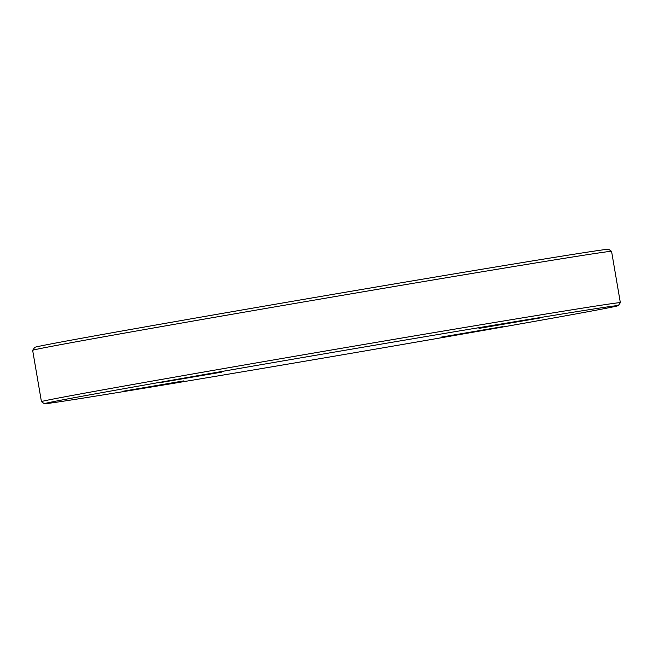 <?xml version="1.0" encoding="UTF-8"?>
<svg xmlns="http://www.w3.org/2000/svg" width="653" height="653" viewBox="0 0 653 653"><rect width="100%" height="100%" fill="white"/><g stroke="black" fill="none" stroke-linecap="round" stroke-linejoin="round"><path stroke-width="0.98" d="M32.658 350.302L34.731 347.372A291.124 2.016 -9.7 0 1 321.349 296.348A291.124 2.016 -9.7 0 1 608.637 249.275L611.567 251.348A293.662 2.032 170.3 0 0 611.567 251.348A293.662 2.032 170.3 0 0 321.774 298.837A293.662 2.032 170.3 0 0 32.658 350.302A293.662 2.032 170.3 0 0 32.65 350.318L41.425 401.636A293.662 2.032 -9.7 0 1 41.425 401.636A293.662 2.032 -9.7 0 1 43.416 401.056A293.662 2.032 -9.7 0 1 347.714 347.225A293.662 2.032 -9.7 0 1 620.35 302.682A293.662 2.032 -9.7 0 1 620.342 302.698L618.269 305.628A291.124 2.016 170.3 0 0 348.988 349.6A291.124 2.016 170.3 0 0 46.33 403.138A291.124 2.016 170.3 0 0 44.363 403.725A291.124 2.016 170.3 0 0 331.651 356.652A291.124 2.016 170.3 0 0 618.269 305.628M478.984 328.394L540.104 317.97L478.984 328.394M441.371 337.095L502.492 326.671L441.371 337.095M122.731 391.294L183.852 380.87L122.731 391.294M160.344 382.593L221.465 372.169L160.344 382.593M611.575 251.364L620.35 302.682M44.363 403.725L41.433 401.652"/></g></svg>
